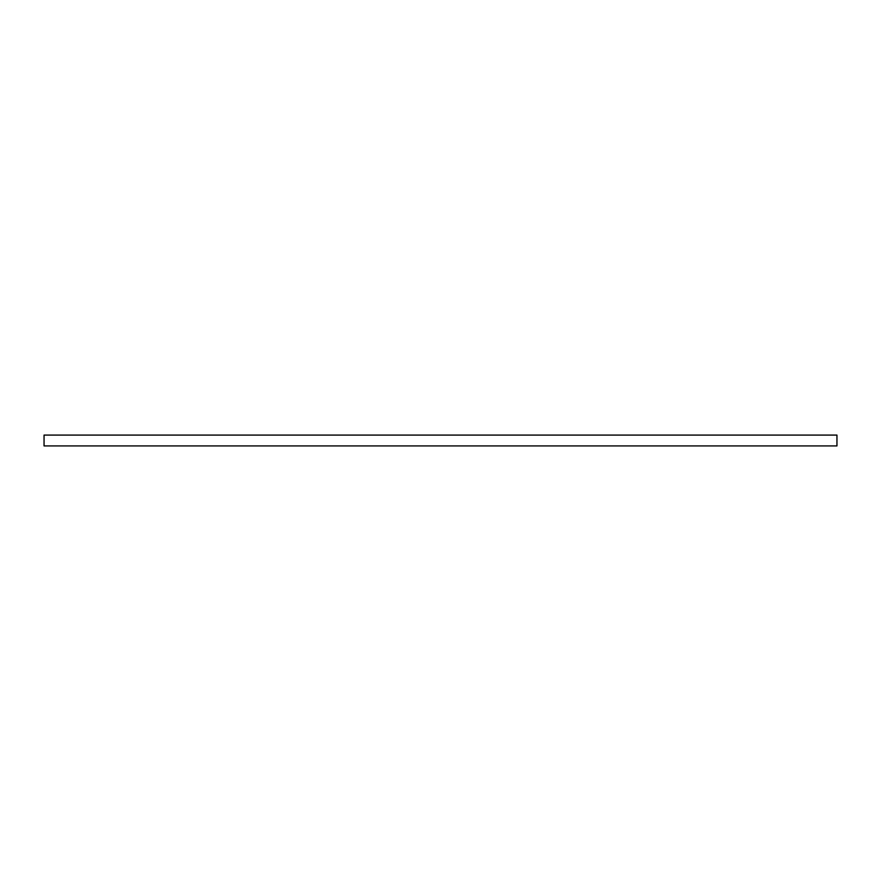 <?xml version="1.0" encoding="UTF-8"?>
<svg xmlns="http://www.w3.org/2000/svg" width="881" height="881" viewBox="0 0 881 881"><rect width="100%" height="100%" fill="white"/><g stroke="black" fill="none" stroke-linecap="round" stroke-linejoin="round"><path stroke-width="1.32" d="M836.95 436.271L836.95 435.082L44.05 435.082L44.05 445.918L836.95 445.918L836.95 436.271"/></g></svg>
